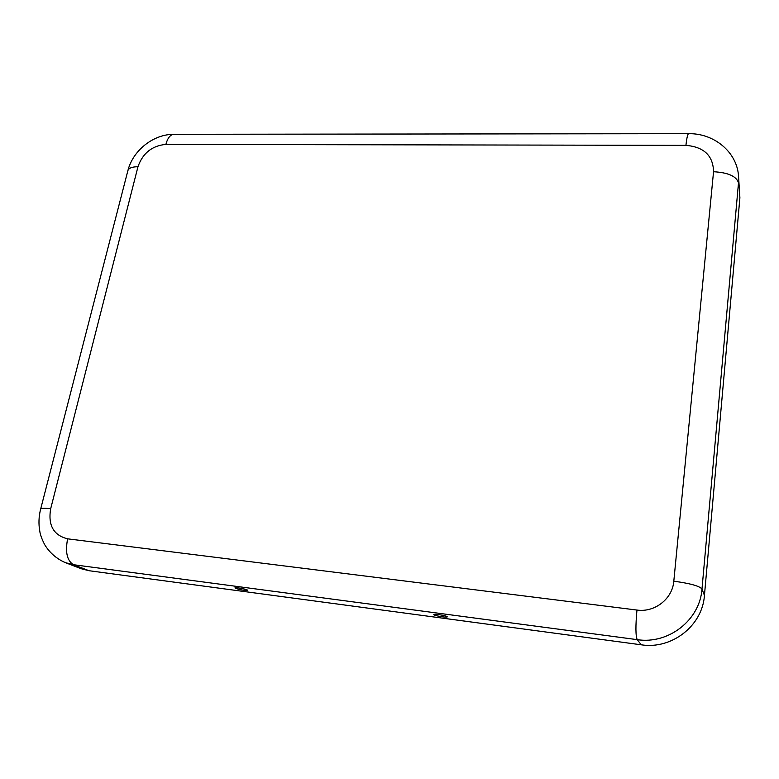 <?xml version="1.0" encoding="UTF-8"?>
<svg xmlns="http://www.w3.org/2000/svg" width="779" height="779" viewBox="0 0 779 779"><rect width="100%" height="100%" fill="white"/><g stroke="black" fill="none" stroke-linecap="round" stroke-linejoin="round"><path stroke-width="1.17" d="M636.959 610.054C654.759 612.684 672.511 598.798 673.806 581.202L713.545 171.731C713.184 155.703 703.982 146.91 685.929 145.361L165.869 144.397C152.051 145.702 142.752 153.142 137.971 166.725L50.684 508.726C47.879 525.26 53.527 535.3 67.617 538.825L636.959 610.054C635.508 625.956 635.586 635.82 637.212 639.647L641.273 644.808C671.829 649.657 702.483 625.712 704.44 595.409L739.894 197.808L738.502 175.606L739.894 197.808M641.273 644.808L89.001 570.715L81.045 568.689L65.426 562.662C56.585 558.835 49.661 552.817 44.646 544.609C41.823 539.01 40.206 534.53 39.787 531.171C38.473 523.916 38.746 516.594 40.615 509.213L127.853 170.737C132.868 150.454 153.327 134.115 174.068 134.3L688.685 133.686C687.682 133.92 686.766 137.815 685.929 145.361M235.482 588.34L234.956 587.892C235.024 586.967 247.771 589.362 247.576 590.268C244.957 590.648 240.925 590.005 235.482 588.34M447.019 616.588C445.5 615.42 433.796 613.618 433.806 614.553C433.095 615.556 447.721 618.02 447.234 616.812L447.019 616.588M67.617 538.825C65.085 552.155 67.052 560.783 73.508 564.717L65.426 562.662M50.684 508.726C44.384 508.035 41.024 508.2 40.615 509.213M137.971 166.725C132.041 166.774 128.671 168.118 127.853 170.737M165.869 144.397C167.66 137.873 170.397 134.504 174.068 134.3M673.806 581.202C689.921 583.364 699.308 585.954 701.986 588.973C699.97 620.016 668.518 644.574 637.212 639.647L73.508 564.717L89.001 570.715M713.545 171.731C728.122 172.558 736.447 176.258 738.502 182.841L701.986 588.973L704.44 595.409M738.502 175.606C736.691 151.642 713.72 133.19 688.685 133.686"/></g></svg>
